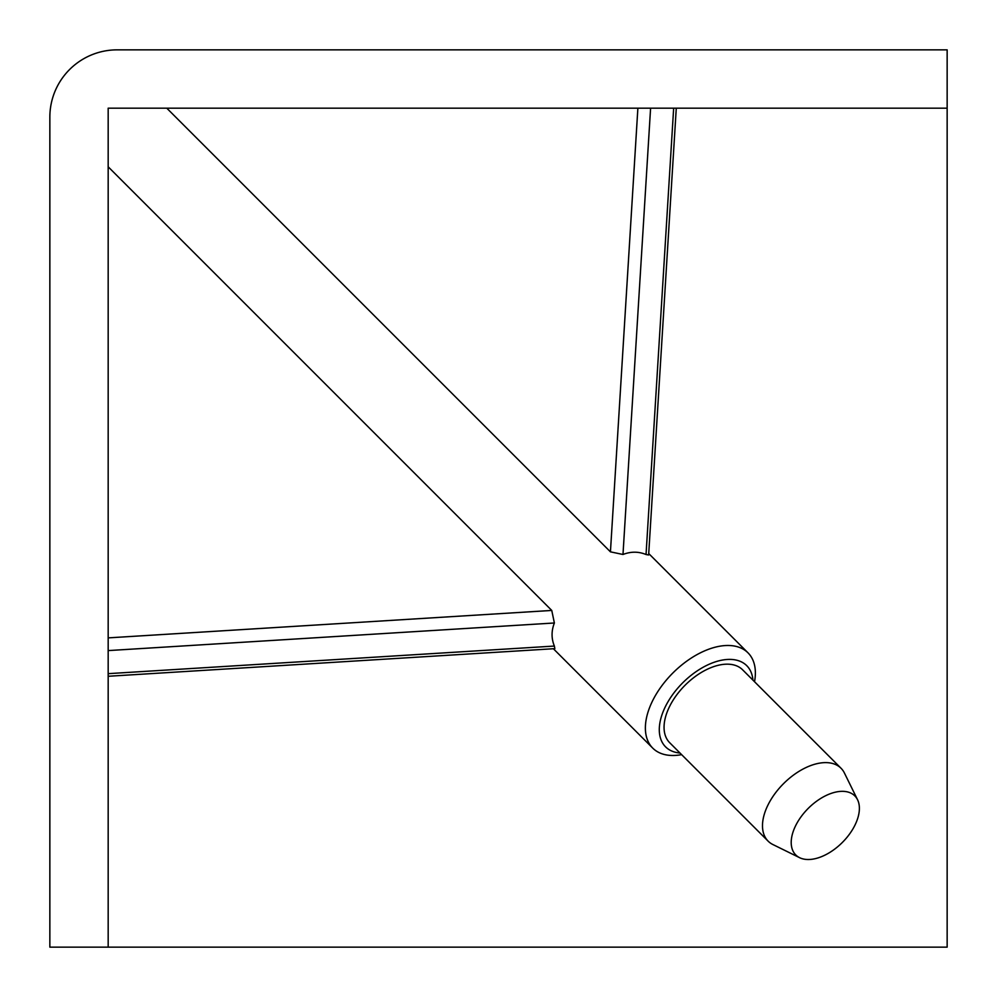 <?xml version="1.0" encoding="UTF-8"?>
<svg xmlns="http://www.w3.org/2000/svg" width="997" height="997" viewBox="0 0 997 997"><rect width="100%" height="100%" fill="white"/><g stroke="black" fill="none" stroke-linecap="round" stroke-linejoin="round"><path stroke-width="1.5" d="M681.624 754.642A67.372 38.895 -45 0 1 652.736 748.111A67.372 38.895 -45 0 1 700.38 652.848A67.372 38.895 -45 0 1 748.012 652.848A67.372 38.895 -45 0 1 754.53 681.736M673.66 108.175L646.044 554.519L648.636 554.993L676.278 108.175M646.044 554.519C638.554 551.441 630.864 551.428 622.988 554.482L650.592 108.175M166.773 108.175L610.438 551.84L622.988 554.482M680.016 753.022A57.402 33.15 -45 0 1 661.323 716.843A57.402 33.15 -45 0 1 706.15 665.672A57.402 33.15 -45 0 1 752.922 680.128M799.606 857.682L772.862 844.521A51.545 29.76 -45 0 1 768.126 841.144A51.545 29.76 -45 0 1 804.579 768.251A51.545 29.76 -45 0 1 841.032 768.251A51.545 29.76 -45 0 1 844.409 772.999L857.557 799.744A41.762 24.115 -45 0 1 825.292 854.952A41.762 24.115 -45 0 1 799.606 857.682A41.762 24.115 -45 0 1 794.26 828.719A41.762 24.115 -45 0 1 825.292 795.893A41.762 24.115 -45 0 1 857.557 799.744M841.032 768.251L742.615 669.81A51.545 29.76 135 0 0 706.15 669.81A51.545 29.76 135 0 0 669.697 742.715L768.126 841.144M947.15 108.175L947.15 49.85L117.148 49.85A67.297 67.297 0 0 0 49.85 117.148L49.85 947.15L947.15 947.15L947.15 108.175L108.175 108.175L108.175 947.15M108.175 166.798L551.752 610.438L108.175 637.881M108.175 650.592L554.382 622.988L551.752 610.438M554.382 622.988C551.304 630.864 551.304 638.554 554.382 646.056L108.175 673.66M108.175 676.278L554.843 648.648L554.382 646.056M610.438 551.84L637.881 108.175M748.012 652.848L648.723 553.547M652.736 748.111L553.372 648.735"/></g></svg>
